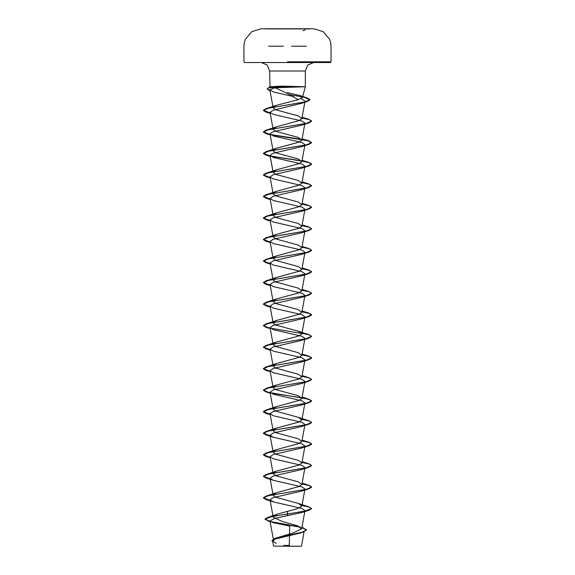 <?xml version="1.0" encoding="UTF-8"?>
<svg xmlns="http://www.w3.org/2000/svg" width="575" height="575" viewBox="0 0 575 575"><rect width="100%" height="100%" fill="white"/><g stroke="black" fill="none" stroke-linecap="round" stroke-linejoin="round"><path stroke-width="0.86" d="M309.717 28.908L265.283 28.908M287.5 28.75L265.283 28.75L287.5 28.75M309.717 28.772L287.5 28.772M287.5 546.25L301.293 546.25L287.5 546.25M272.636 541.161L273.535 546.077L301.293 546.25M270.149 87.529L272.147 86.739L269.697 86.739L281.714 86.078L305.303 86.739L275.116 87.774L287.5 93.509L298.231 99.691L302.414 97.498L299.661 95.486L287.5 92.747M301.07 86.825L281.024 86.825L281.779 87.45M287.5 62.553L244.691 62.553L330.309 62.553L261.237 62.553L313.763 62.553L307.733 65.076L305.303 71.02L269.697 71.02L305.303 71.02L305.303 86.739L302.414 97.498M304.592 511.182L301.602 512.634L274.879 518.363L269.948 520.864L272.866 522.582L289.714 526.039L289.534 533.988M289.498 535.569L289.268 545.409L283.798 545.459M301.897 527.412L306.576 529.819L303.039 531.961L274.994 538.372L292.603 533.147L301.631 528.871L297.642 525.837L282.39 521.525L273.211 517.227M273.549 516.235L277.193 514.215L297.44 508.631L301.868 506.014L298.252 503.377L275.935 497.282L273.125 495.255M273.218 494.694L276.748 492.617L299.072 486.522L301.868 484.488L298.252 481.85L275.935 475.762L273.132 473.728M273.218 473.168L276.748 471.09L299.072 464.995L301.875 462.968L298.252 460.331L275.928 454.236L273.132 452.202M273.218 451.641L276.748 449.564L299.065 443.476L301.868 441.442L298.252 438.804L275.921 432.709L273.125 430.682M273.218 430.122L276.748 428.044L299.065 421.949L301.868 419.915L298.252 417.277L275.935 411.19L273.132 409.156M273.218 408.595L276.748 406.518L299.072 400.423L301.868 398.396L298.252 395.758L275.942 389.663L273.132 387.629L270.042 370.681L273.405 372.722L301.911 379.263L304.958 381.448M273.218 387.068L276.748 384.991L299.072 378.896L301.868 376.869L298.252 374.232L275.928 368.137L273.132 366.103M273.218 365.542L276.748 363.465L299.058 357.377L301.875 355.343L298.252 352.705L275.921 346.61L273.132 344.583M273.218 344.022L276.748 341.945L299.065 335.85L301.868 333.816L298.252 331.178L275.942 325.091L273.125 323.057M273.218 322.496L276.748 320.419L299.079 314.324L301.868 312.297L298.252 309.659L275.935 303.564L273.132 301.53L270.042 284.582L273.398 286.63L301.911 293.164L304.958 295.349M273.218 300.969L276.748 298.892L299.065 292.804L301.875 290.77L298.252 288.132L275.921 282.037L273.132 280.011L270.042 263.062L273.398 265.104L301.911 271.644L304.958 273.822M273.218 279.45L276.748 277.366L299.058 271.278L301.868 269.244L298.252 266.606L275.928 260.511L273.154 258.484M273.233 257.916L276.748 255.846L299.072 249.751L301.868 247.724L298.252 245.079L275.935 238.992L273.132 236.958L270.042 220.009L273.398 222.051L301.904 228.591L304.958 230.776M273.218 236.397L276.748 234.32L299.079 228.225L301.868 226.198L298.252 223.56L275.935 217.465L273.125 215.431M273.218 214.87L276.748 212.793L299.065 206.705L301.853 204.671L298.252 202.033L275.921 195.938L273.132 193.912M273.218 193.351L276.748 191.274L299.065 185.179L301.875 183.145L298.245 180.507L275.928 174.412L273.132 172.385M273.218 171.824L276.748 169.747L299.072 163.652L301.868 161.625L298.252 158.987L275.935 152.893L273.125 150.858L270.042 133.91L273.398 135.952L301.918 142.499L304.958 144.677L301.875 161.625M273.218 150.298L276.748 148.221L299.079 142.126L301.868 140.099L298.252 137.461L275.935 131.366L273.132 129.339L270.042 112.391L273.398 114.432L301.904 120.966L304.958 123.151M273.218 128.771L276.748 126.701L299.065 120.606L301.875 118.572L298.252 115.934L275.921 109.839L273.132 107.812L269.84 89.793L273.47 92.014L293.861 96.679M273.204 107.273L276.496 105.282L298.231 99.691M275.116 87.774L269.848 89.793M301.207 98.577L305.045 101.15M304.261 102.106L301.408 103.392L273.039 110.22L270.042 112.391M304.592 123.74L301.595 125.192L273.089 131.732L270.042 133.91M304.592 145.267L301.602 146.718L273.089 153.259L270.042 155.437L273.398 157.478L301.911 164.019L304.958 166.197M304.592 166.793L301.602 168.245L273.082 174.786L270.042 176.963L273.405 179.005L301.911 185.545L304.958 187.723M304.592 188.32L301.602 189.764L273.089 196.305L270.042 198.49L273.398 200.531L301.918 207.072L304.958 209.25L301.875 226.198M304.592 209.839L301.602 211.291L273.089 217.832L270.042 220.009M304.592 231.366L301.602 232.818L273.082 239.358L270.042 241.536L273.398 243.577L301.925 250.118L304.958 252.296L301.875 269.244M304.592 252.892L301.602 254.337L273.096 260.877L270.042 263.062M304.592 274.412L301.595 275.863L273.075 282.411L270.042 284.582M304.592 295.938L301.595 297.39L273.096 303.923L270.042 306.108L273.405 308.15L301.925 314.697L304.958 316.875M304.592 317.465L301.595 318.917L273.082 325.457L270.042 327.635L273.405 329.676L301.904 336.21L304.958 338.395M304.592 338.991L301.602 340.436L273.082 346.977L270.042 349.162L273.405 351.203L301.925 357.743L304.958 359.921M304.592 360.511L301.602 361.963L273.089 368.503L270.042 370.681M304.592 382.037L301.602 383.489L273.082 390.03L270.042 392.207L273.398 394.249L301.911 400.789L304.958 402.967M304.592 403.564L301.595 405.008L273.096 411.549L270.042 413.734L273.398 415.775L301.918 422.316L304.958 424.494L301.875 441.442M304.592 425.083L301.595 426.535L273.089 433.076L270.042 435.261L273.398 437.302L301.911 443.835L304.958 446.02L301.875 462.968M304.592 446.61L301.602 448.062L273.082 454.602L270.042 456.78L273.398 458.821L301.918 465.362L304.958 467.547M304.592 468.136L301.602 469.588L273.096 476.122L270.042 478.307L273.398 480.348L301.911 486.888L304.958 489.066L301.875 506.014M304.592 489.663L301.602 491.107L273.075 497.655L270.042 499.833L273.398 501.874L301.904 508.408L304.958 510.593L301.631 528.871M301.861 527.584L306.576 529.999L300.847 532.845L275.403 539.005L272.643 541.161L276.273 543.404M287.5 511.247L287.5 513.87L267.742 517.399L265.003 519.088L270.056 521.453M270.537 521.568L300.164 526.98M274.994 538.372L271.846 540.723L274.929 538.574L303.061 532.134M287.5 515.854L287.5 514.05L308.883 510.341L311.686 508.494L304.599 511.182L271.393 516.659L265.003 519.268L270.092 521.64M271.048 521.87L300.603 527.268M311.686 508.494L308.883 506.827L301.997 505.317M270.135 500.365L263.314 497.727L266.117 496.067L306.547 489.239L311.686 486.967L308.883 485.3L301.997 483.791M270.135 478.846L263.314 476.208L266.117 474.54L306.547 467.719L311.686 465.441L308.883 463.781L301.997 462.264M270.135 457.319L263.314 454.681L266.117 453.014L306.547 446.193L311.686 443.922L308.883 442.254L301.997 440.738M270.135 435.793L263.314 433.155L266.117 431.494L306.547 424.666L311.686 422.395L308.883 420.728L301.997 419.218M270.135 414.273L263.314 411.635L266.117 409.968L306.547 403.147L311.686 400.868L308.883 399.201L268.453 392.38L263.314 390.109L266.117 388.441L306.547 381.62L311.686 379.342L308.883 377.682L301.997 376.165M270.135 371.22L263.314 368.582L266.117 366.915L306.547 360.094L311.686 357.822L308.883 356.155L301.997 354.638M270.135 349.693L263.314 347.056L266.117 345.395L306.547 338.567L311.686 336.296L308.883 334.628L268.453 327.808L263.314 325.536L266.117 323.869L306.554 317.048L311.686 314.769L308.883 313.102L301.997 311.592M270.135 306.647L263.314 304.01L266.117 302.342L306.554 295.521L311.686 293.25L308.883 291.582L301.997 290.066M270.135 285.121L263.314 282.483L266.117 280.816L306.547 273.995L311.686 271.723L308.883 270.056L301.997 268.547M270.135 263.594L263.314 260.957L266.117 259.296L306.547 252.468L311.686 250.197L308.883 248.529L301.997 247.02M270.135 242.075L263.314 239.437L266.117 237.77L306.547 230.949L311.686 228.67L308.883 227.01L301.997 225.493M270.135 220.548L263.314 217.911L266.117 216.243L306.547 209.422L311.686 207.151L308.883 205.483L301.997 203.967M270.135 199.022L263.314 196.384L266.117 194.724L306.547 187.896L311.686 185.624L308.883 183.957L301.997 182.447M270.135 177.502L263.314 174.865L266.117 173.197L306.547 166.376L311.686 164.098L308.883 162.43L301.997 160.921M301.652 160.863L270.408 156.026M270.135 155.976L263.314 153.338L266.117 151.671L306.547 144.85L311.686 142.578L308.883 140.911L301.997 139.394M301.652 139.337L270.408 134.507M270.135 134.449L263.314 131.812L266.117 130.144L306.547 123.323L311.686 121.052L308.883 119.384L301.997 117.875M270.135 112.923L263.314 110.285L266.11 108.625L305.246 101.876L309.982 99.626L306.921 97.815L299.661 95.486M270.013 90.706L267.145 88.881L268.884 87.644L281.024 86.645L268.518 87.939L267.145 88.881M311.686 508.674L309.12 507.078L301.968 505.49M270.171 500.552L266.117 499.574L263.314 497.907L268.453 495.636L308.883 488.815L311.686 487.147L309.12 485.552L301.968 483.963M270.171 479.033L266.117 478.048L263.314 476.387L268.453 474.109L308.883 467.288L311.686 465.621L309.12 464.032L301.968 462.437M270.171 457.506L266.117 456.528L263.314 454.861L268.453 452.59L308.883 445.762L311.686 444.101L309.12 442.506L301.968 440.917M270.171 435.979L266.117 435.002L263.314 433.334L268.446 431.063L308.883 424.242L311.686 422.575L309.12 420.979L301.968 419.391M270.171 414.453L266.117 413.475L263.314 411.815L268.453 409.537L308.883 402.716L311.686 401.048L309.12 399.46L301.968 397.864M301.782 397.828L270.703 393.034M270.171 392.933L266.117 391.956L263.314 390.288L268.453 388.01L308.883 381.189L311.686 379.522L309.12 377.933L301.968 376.338M270.171 371.407L266.117 370.429L263.314 368.762L268.453 366.491L308.883 359.662L311.686 358.002L309.12 356.407L301.968 354.818M270.171 349.88L266.117 348.903L263.314 347.235L268.453 344.964L308.883 338.143L311.686 336.476L309.12 334.88L301.968 333.292M270.171 328.361L266.117 327.376L263.314 325.716L268.453 323.438L308.883 316.617L311.686 314.949L309.12 313.361L301.968 311.765M270.171 306.834L266.117 305.857L263.314 304.189L268.453 301.911L308.883 295.09L311.686 293.423L309.12 291.834L301.968 290.238M270.171 285.308L266.117 284.33L263.314 282.663L268.453 280.392L308.883 273.571L311.686 271.903L309.12 270.308L301.968 268.719M270.171 263.781L266.117 262.804L263.314 261.136L268.453 258.865L308.883 252.044L311.686 250.377L309.12 248.788L301.968 247.193M270.171 242.262L266.117 241.277L263.314 239.617L268.453 237.338L308.883 230.518L311.686 228.85L309.12 227.262L301.968 225.666M270.171 220.735L266.117 219.758L263.314 218.09L268.453 215.819L308.883 208.991L311.686 207.331L309.12 205.735L301.968 204.147M270.171 199.209L266.117 198.231L263.314 196.564L268.453 194.292L308.883 187.472L311.686 185.804L309.12 184.208L301.968 182.62M270.171 177.689L266.117 176.705L263.314 175.044L268.453 172.766L308.883 165.945L311.686 164.278L309.12 162.689L301.968 161.093M301.782 161.065L270.696 156.263M270.171 156.163L266.117 155.185L263.314 153.518L268.446 151.239L308.883 144.418L311.686 142.758L307.668 140.753L270.696 134.744M270.171 134.636L266.117 133.659L263.314 131.991L268.446 129.72L308.883 122.899L311.686 121.232L309.12 119.636L301.968 118.048M270.171 113.11L266.117 112.132L263.314 110.465L268.302 108.237L307.172 101.531L309.982 99.806L304.197 97.276L290.138 94.746M270.042 90.893L267.145 89.053M300.991 86.645L281.024 86.645L281.714 86.078M306.389 46.187L291.626 46.187M300.948 46.187L302.162 46.187M287.5 61.827L331.035 61.827L287.5 61.827M283.389 46.187L268.604 46.187M272.838 46.187L274.052 46.187M330.309 62.553L331.035 61.827L331.035 46.187L330.589 42.27L329.554 39.172L323.179 31.632L313.727 28.772L309.717 28.75M265.283 28.75L261.273 28.772L251.821 31.632L245.446 39.172L244.411 42.27L243.965 46.187L243.965 61.827L244.691 62.553M270.034 87.989L269.697 71.02L267.267 65.076L261.237 62.553M273.527 540.507L269.948 520.864M272.938 515.717L270.042 499.833M272.888 493.939L270.042 478.307M301.875 484.488L304.779 468.56M272.888 472.413L270.042 456.78M272.888 450.886L270.042 435.253M272.888 429.36L270.042 413.734M301.875 419.915L304.779 403.981M272.888 407.84L270.042 392.207M301.875 398.396L304.779 382.461M301.875 376.869L304.779 360.935M272.888 364.787L270.042 349.162M301.875 355.343L304.779 339.408M272.888 343.268L270.042 327.635M301.875 333.816L304.779 317.889M272.888 321.741L270.042 306.108M301.875 312.297L304.779 296.362M301.875 290.77L304.779 274.836M273.132 258.484L270.042 241.536M301.875 247.717L304.779 231.79M272.888 214.116L270.042 198.49M301.868 204.671L304.779 188.737M272.888 192.589L270.042 176.963M301.875 183.145L304.779 167.217M272.888 171.07L270.042 155.437M301.875 140.099L304.779 124.164M301.875 118.572L304.843 102.264M304.276 530.804L301.494 546.049M301.904 527.347L303.622 527.915M277.193 514.215L267.742 517.399M268.144 521.115L270.106 521.712M271.307 86.94L268.884 87.644M298.252 503.377L308.883 506.827M276.748 492.617L266.117 496.067M302.112 483.173L308.883 485.3M276.748 471.09L266.117 474.54M302.112 461.646L308.883 463.781M276.748 449.564L266.117 453.014M302.112 440.127L308.883 442.254M276.748 428.044L266.117 431.494M298.252 417.277L308.883 420.728M276.748 406.518L266.117 409.968M302.112 397.073L308.883 399.201M276.748 384.991L266.117 388.441M302.112 375.554L308.883 377.682M276.748 363.465L266.117 366.915M302.112 354.027L308.883 356.155M276.748 341.945L266.117 345.395M298.252 331.178L308.883 334.628M276.748 320.419L266.117 323.869M302.112 310.974L308.883 313.102M276.748 298.892L266.117 302.342M302.112 289.455L308.883 291.582M276.748 277.366L266.117 280.816M302.112 267.928L308.883 270.056M276.748 255.846L266.117 259.296M302.112 246.402L308.883 248.529M276.748 234.32L266.117 237.77M302.112 224.882L308.883 227.01M276.748 212.793L266.117 216.243M302.112 203.356L308.883 205.483M276.748 191.274L266.117 194.724M302.112 181.829L308.883 183.957M276.748 169.747L266.117 173.197M302.112 160.303L308.883 162.43M276.748 148.221L266.117 151.671M302.112 138.783L308.883 140.911M276.748 126.701L266.117 130.144M302.112 117.257L308.883 119.384M276.496 105.282L266.11 108.625M301.408 103.392L307.172 101.531M270.221 113.404L266.117 112.132M301.602 125.192L308.883 122.899M270.221 134.924L266.117 133.659M301.602 146.718L308.883 144.418M270.221 156.45L266.117 155.185M301.602 168.245L308.883 165.945M270.221 177.977L266.117 176.705M301.602 189.764L308.883 187.472M270.221 199.503L266.117 198.231M301.602 211.291L308.883 208.991M270.221 221.023L266.117 219.758M301.602 232.818L308.883 230.518M270.221 242.549L266.117 241.277M301.602 254.337L308.883 252.044M270.221 264.076L266.117 262.804M301.595 275.863L308.883 273.571M270.221 285.603L266.117 284.33M301.595 297.39L308.883 295.09M270.221 307.122L266.117 305.857M301.602 318.917L308.883 316.617M270.221 328.648L266.117 327.376M301.602 340.436L308.883 338.143M270.221 350.175L266.117 348.903M301.602 361.963L308.883 359.662M270.221 371.694L266.117 370.429M301.602 383.489L308.883 381.189M270.221 393.221L266.117 391.956M301.602 405.016L308.883 402.716M270.221 414.747L266.117 413.475M301.595 426.535L308.883 424.242M273.398 437.302L266.117 435.002M301.602 448.062L308.883 445.762M270.221 457.793L266.117 456.528M301.602 469.588L308.883 467.288M273.398 480.348L266.117 478.048M301.602 491.107L308.883 488.815M273.398 501.874L266.117 499.574M301.602 512.634L308.883 510.341M302.967 30.719L305.196 29.922"/></g></svg>
